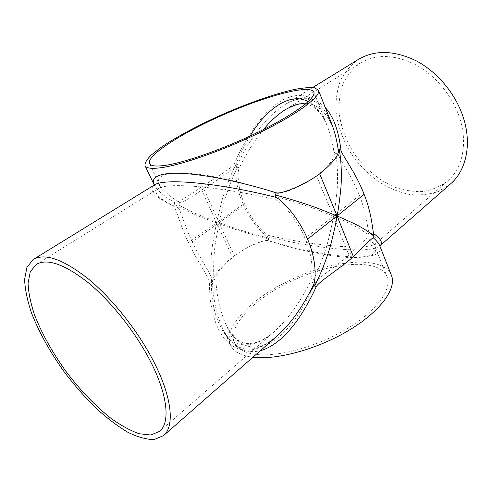 <?xml version="1.0" encoding="UTF-8"?>
<svg xmlns="http://www.w3.org/2000/svg" width="492" height="492" viewBox="0 0 492 492"><rect width="100%" height="100%" fill="white"/><g stroke="black" fill="none" stroke-linecap="round" stroke-linejoin="round"><path stroke-width="0.37" stroke-dasharray="2.46 1.84" d="M154.033 184.488L154.205 184.955C156.868 190.084 163.621 195.921 174.469 202.47C176.917 203.048 185.589 198.073 200.49 187.55C205.582 198.036 212.562 214.094 216.48 222.882L221.517 202.163C223.78 193.221 230.311 175.349 235.914 164.476L234.34 163.775C247.937 132.133 266.529 107.699 285.077 98.794C304.733 90.042 320.243 98.295 331.59 123.547M200.49 187.55C214.844 178.122 232.525 167.92 234.34 163.775M276.947 336.147C238.669 370.31 208.946 338.152 209.481 282.07C209.358 277.906 196.941 260.877 188.485 242.538L216.48 222.882L200.146 216.671C193.092 213.952 180.546 208.165 174.346 204.377L173.621 206.24C154.611 197.046 148.123 189.998 154.162 185.097M174.469 202.47L174.346 204.377M188.485 242.538C179.555 224.247 176.075 207.421 173.621 206.24M379.922 246.16L379.855 245.994C386.546 263.355 329.486 258.829 268.171 240.656C264.112 239.407 245.865 246.972 232.396 257.181C228.147 247.285 220.637 231.714 216.48 222.882L212.716 243.761C211.166 252.827 210.115 271.135 211.185 282.39L212.446 282.962C213.516 300.993 216.904 316.165 222.624 328.465L222.624 328.471C231.431 346.792 243.964 354.24 260.237 350.802M209.481 282.07L211.185 282.39M232.396 257.181C218.528 268.724 211.874 277.316 212.446 282.962M325.317 107.631C313.878 96.155 300.268 95.245 284.481 104.901C266.935 116.309 251.154 136.333 237.138 164.98C234.936 168.977 235.194 186.812 243.245 204.334L216.48 222.882L233.571 228.811C240.988 231.345 257.384 236.148 268.62 238.884L268.853 237.199C321.374 249.438 370.673 253.903 379.873 245.877L380.039 245.705M268.171 240.656L268.62 238.884M243.245 204.334C250.815 221.917 264.696 236.388 268.853 237.199M310.274 281.787L312.211 282.322C318.736 270.108 326.079 249.801 328.428 239.604C330.913 229.647 332.61 221.831 333.527 216.148C337.512 226.185 344.006 243.558 349.068 255.139C336.282 266.344 316.879 278.564 314.818 283.306C303.761 309.523 287.869 333.305 269.714 343.293C251.48 353.213 234.432 343.484 225.976 324.689C220.145 311.491 216.787 296.664 215.896 280.206L214.038 279.364C213.061 268.546 214.032 251.277 215.478 242.642L219.032 222.735L192.212 241.677C200.066 258.774 211.498 274.764 211.523 278.872C210.748 302.1 215.558 321.067 225.939 335.784C236.935 349.117 256.437 347.635 274.235 331.731C288.294 318.828 300.305 302.18 310.274 281.787C312.869 277.23 313.939 258.718 305.058 238.349L333.527 216.148L315.796 209.143C307.912 206.087 289.136 200.041 275.366 196.462L274.942 199.586C231.953 188.94 168.805 180.982 158.178 188.67C151.185 193.381 162.889 201.111 178.067 207.901L179.125 205.146L179.316 202.329C169.291 196.136 162.674 190.201 159.476 184.537L159.476 184.531C156.511 178.983 160.066 175.281 170.14 173.424C192.544 170.177 240.803 181.025 276.209 193.141L275.366 196.462M305.058 238.349C296.725 217.999 280.114 200.545 274.942 199.586M312.211 282.322L314.818 283.306M360.292 63.05C375.863 53.923 394.098 54.366 415.002 64.366C434.614 74.649 451.717 94.802 459.196 116.616C468.224 142.514 462.701 168.319 447.462 181.161C440.174 186.591 431.951 190.047 422.788 191.529C413.341 191.862 403.797 190.33 394.147 186.929C379.879 180.625 366.872 170.183 356.62 156.985C346.878 142.988 341.024 128.092 339.062 112.299C338.656 102.072 340.003 92.496 343.108 83.572C347.223 75.251 352.948 68.413 360.292 63.05L285.262 109.679C314.745 90.546 336.387 116.715 338.213 154.174C338.619 158.184 352.057 176.025 359.4 195.429L333.527 216.148L348.834 222.993C356.768 226.775 363.17 230.742 368.053 234.887L369.062 232.003C376.472 236.646 378.748 240.434 375.888 243.374L375.888 243.374C368.114 251.504 308.853 244.782 269.038 235.514L268.029 240.643C293.712 248.909 319.031 254.438 343.976 257.23C367.918 258.644 378.299 255.139 375.119 246.713L375.119 246.713C374.018 244.038 371.669 241.086 368.071 237.864L368.053 234.887M368.071 237.864C367.721 237.206 361.386 242.968 349.068 255.139M359.4 195.429C367.309 214.807 367.542 231.117 369.062 232.003M276.209 193.141C281.233 194.924 302.918 186.087 316.682 175.902C321.436 188.344 329.351 206.203 333.527 216.148C334.652 210.428 335.735 202.747 336.78 193.098C338.041 183.172 337.844 164.217 335.673 153.375L333.945 152.071C332.567 142.539 330.366 133.904 327.346 126.173L327.346 126.167C322.875 114.544 316.485 106.37 308.183 101.653M338.213 154.174L335.673 153.375M316.682 175.902C330.058 164.949 335.815 157.01 333.945 152.071M214.038 279.364L211.523 278.872M250.133 136.02C244.389 145.484 239.407 155.49 235.194 166.044C233.479 170.171 217.077 179.832 203.737 188.639L219.032 222.735L203.534 216.812C196.855 214.223 185.097 208.774 179.125 205.146M178.067 207.901C180.539 208.995 183.922 224.629 192.212 241.677M203.737 188.639C189.887 198.46 181.751 203.024 179.316 202.329M269.038 235.514C264.936 234.758 251.984 221.228 244.918 204.807L219.032 222.735L223.842 202.968C226.012 194.445 232.193 177.55 237.519 167.065L239.333 167.815C246.074 153.867 254.13 141.112 263.497 129.544M235.194 166.044L237.519 167.065M244.918 204.807C237.415 188.448 237.156 171.757 239.333 167.815M215.896 280.206C215.348 274.708 221.535 266.59 234.463 255.852L219.032 222.735L235.324 228.393C242.402 230.81 257.906 235.367 268.693 238.017M234.463 255.852C247.009 246.344 264.044 239.34 268.029 240.643M159.642 431.336L274.241 331.731C270.176 335.31 265.532 338.373 260.305 340.931C255.102 343.035 252.648 343.564 247.132 343.428C239.924 343.594 232.87 337.346 225.976 324.689L234.69 343.065C237.47 348.914 244.161 352.647 254.764 354.258C277.101 357.543 316.418 347.081 346.509 329.031C376.688 311.012 392.265 289.198 387.05 276.818C379.295 256.75 327.684 262.322 286.867 283.447C252.587 300.403 226.978 327.118 234.69 343.065M237.138 164.98L235.914 164.476M312.734 87.508L284.474 104.901C289.708 101.949 292.623 100.288 300.212 98.898C307.07 98.345 313.127 100.048 318.379 104.003C325.673 110.208 329.431 118.086 331.479 123.258M450.537 183.903L438.44 191.456C429.295 194.549 419.614 195.552 409.393 194.457C399.123 192.218 389.147 188.19 379.473 182.378C370.181 175.675 361.866 167.729 354.523 158.529C344.24 143.762 338.066 128.037 335.999 111.352C335.575 100.546 337.008 90.423 340.304 80.989C344.677 72.189 350.771 64.962 358.576 59.298M391.441 275.379C383.237 254.216 329.209 260.022 286.362 281.99C249.967 299.837 222.409 328.269 230.643 345.298C233.546 351.405 240.52 355.329 251.566 357.057L252.9 357.235M36.396 264.358L158.166 188.676C159.371 187.034 159.802 185.644 159.463 184.506L149.5 163.51M305.415 104.052C309.573 104.698 313.232 106.432 316.393 109.255L320.446 113.615C322.986 116.998 325.292 121.18 327.346 126.173L313.828 92.059M447.462 181.161L375.888 243.374C375.058 244.616 374.799 245.729 375.119 246.713L387.05 276.818M276.953 336.141L267.771 343.029C261.043 346.559 256.166 348.514 253.134 348.902C247.943 349.48 243.78 349.086 240.643 347.709C237.575 346.958 233.503 343.742 228.423 338.053C225.613 334.117 223.682 330.919 222.624 328.465L230.643 345.298"/><path stroke-width="0.74" d="M260.237 350.802C280.397 344.904 299.081 323.533 316.288 286.676C318.484 281.891 339.658 268.804 353.397 256.664L337.094 215.945L353.213 223.177C359.984 226.283 369.941 232.298 373.243 235.723L373.268 237.741C376.718 240.834 378.914 243.583 379.855 245.988L391.441 275.379C396.859 288.306 380.851 311.042 349.406 330.027C318.053 349.031 276.775 360.304 252.9 357.235M353.397 256.664C366.54 243.491 373.164 237.181 373.268 237.741M33.456 259.382L154.174 185.09C163.738 177.821 218.811 182.889 275.219 197.175C280.52 198.202 298.558 217.12 307.562 239.167L337.094 215.945C336.134 221.929 334.351 230.195 331.743 240.754C329.296 251.553 321.454 273.251 314.511 286.006L313.207 285.655C302.137 307.709 290.052 324.542 276.953 336.141L163.528 435.617L154.162 439.541C146.321 439.541 137.385 437.025 127.348 431.994C116.961 425.721 106.334 417.622 95.473 407.708C84.704 396.983 74.427 385.242 64.649 372.481C50.319 352.543 39.292 332.752 31.556 313.103C27.337 300.594 25.018 289.351 24.6 279.382L26.943 267.181L33.456 259.382C45.129 252.82 63.517 259.419 88.634 279.167C112.588 298.97 138.024 331.061 153.559 361.306C172.157 397.216 174.832 426.416 163.528 435.617M316.288 286.676L314.511 286.006M307.562 239.167C317.168 261.246 315.846 281.037 313.207 285.655M331.479 123.258L331.608 123.59C334.455 130.81 336.602 139.193 338.053 148.732C340.138 153.682 334.013 162.053 319.677 173.83L337.094 215.945L318.416 208.522C310.12 205.275 290.052 198.793 275.508 195.047L276.086 192.778C230.926 178.498 184.648 170.767 165.49 173.904C155.454 175.533 151.641 179.094 154.039 184.58L145.017 165.669C146.309 168.424 152.133 169.039 162.483 167.501C184.494 164.193 228.165 148.473 264.026 130.485C299.972 112.49 321.147 96.032 318.465 90.251L314.591 87.785C309.726 87.256 302.931 87.828 294.204 89.501C275.508 93.671 250.373 102.385 225.318 113.172C200.336 124.144 176.819 136.579 161.019 147.409L151.401 154.912C146.825 159.396 144.697 162.975 145.017 165.669M275.219 197.175L275.508 195.047M319.677 173.83C304.831 184.82 281.264 194.525 276.086 192.778M312.734 87.508L358.576 59.298C374.996 49.76 394.227 50.276 416.257 60.848C436.939 71.721 454.965 93.013 462.818 116.032C472.271 143.277 466.459 170.367 450.537 183.903L380.015 245.754C383.065 242.974 381.036 238.983 373.932 233.768C372.493 232.833 372.616 215.268 364.111 194.322L337.094 215.945C338.275 209.918 339.418 201.8 340.526 191.579C341.878 181.068 341.62 160.884 339.216 149.63L340.938 150.171C338.625 130.632 333.416 116.456 325.317 107.631M338.053 148.732L339.216 149.63M364.111 194.322C356.22 173.338 341.46 154.217 340.938 150.171M263.497 129.544C270.243 121.303 277.5 114.679 285.262 109.679C294.72 104.63 301.436 102.754 305.415 104.052M308.183 101.653C289.929 91.235 265.059 110.349 250.133 136.02M166.296 165.207C156.339 166.708 150.743 166.148 149.5 163.51C146.265 155.324 183.916 131.831 225.582 113.787C267.199 95.614 310.058 84.107 313.828 92.059C316.368 97.539 296.289 113.117 262.371 130.103C228.54 147.083 187.286 161.979 166.296 165.207M150.121 360.71C167.821 394.793 170.441 422.622 159.642 431.336L150.792 435.014L139.125 433.729C130.239 430.574 120.725 425.346 110.583 418.04C94.95 405.556 80.098 390.033 66.02 371.466C52.429 352.543 41.968 333.773 34.649 315.157C30.658 303.318 28.462 292.685 28.069 283.263L30.276 271.732L36.396 264.358C47.46 258.109 64.882 264.339 88.658 283.035C111.321 301.768 135.38 332.082 150.121 360.71M373.932 233.768L373.243 235.723M380.039 245.705L379.922 246.16M153.83 185.306L154.033 184.488M318.465 90.251L331.608 123.59"/></g></svg>
